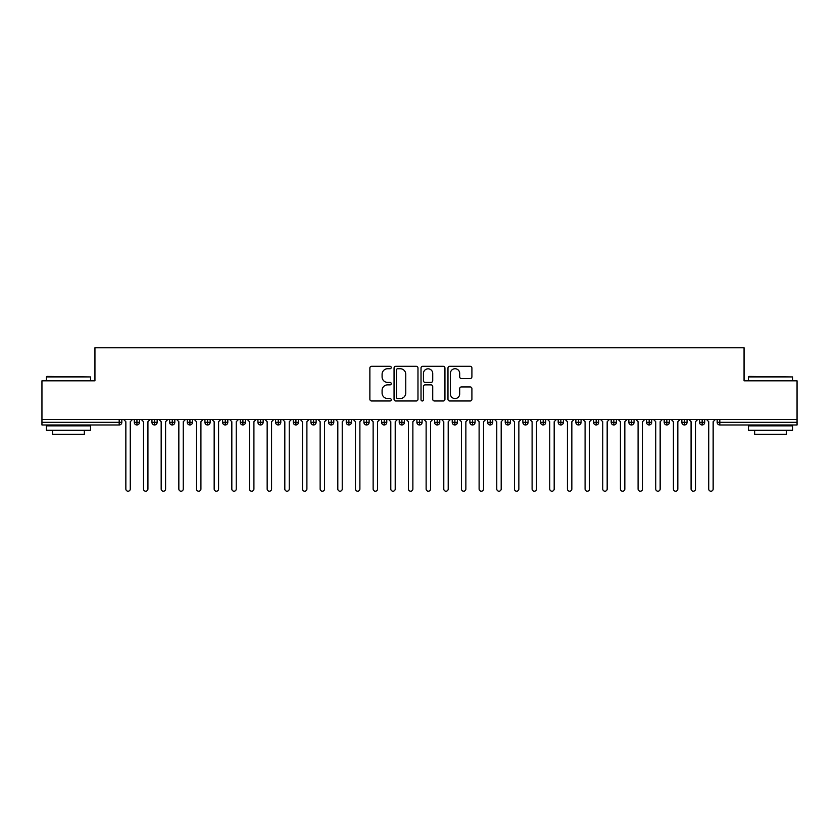 <?xml version="1.0" encoding="UTF-8"?>
<svg xmlns="http://www.w3.org/2000/svg" width="839" height="839" viewBox="0 0 839 839"><rect width="100%" height="100%" fill="white"/><g stroke="black" fill="none" stroke-linecap="round" stroke-linejoin="round"><path stroke-width="1.26" d="M391.236 367.524A1.217 1.217 0 0 0 390.03 366.307L371.604 366.307A1.73 1.73 0 0 0 369.873 368.038L369.873 399.249A1.73 1.73 0 0 0 371.604 400.979L390.03 400.979A1.217 1.217 0 0 0 391.236 399.763A1.217 1.217 0 0 0 390.03 398.556L387.639 398.556A5.548 5.548 0 0 1 382.091 393.009L382.091 390.408A5.548 5.548 0 0 1 387.639 384.86L390.03 384.86A1.217 1.217 0 0 0 391.236 383.643A1.217 1.217 0 0 0 390.03 382.427L387.639 382.427A5.548 5.548 0 0 1 382.091 376.879L382.091 374.278A5.548 5.548 0 0 1 387.639 368.73L390.03 368.73A1.217 1.217 0 0 0 391.236 367.524M470.165 378.525A1.73 1.73 0 0 0 471.906 376.795L471.906 368.038A1.73 1.73 0 0 0 470.165 366.307L449.714 366.307A1.73 1.73 0 0 0 447.974 368.038L447.974 399.249A1.73 1.73 0 0 0 449.714 400.979L470.165 400.979A1.73 1.73 0 0 0 471.906 399.249L471.906 388.667A1.73 1.73 0 0 0 470.165 386.936L461.419 386.936A1.73 1.73 0 0 0 459.678 388.667L459.678 393.921A4.635 4.635 0 0 1 455.042 398.556A4.635 4.635 0 0 1 450.407 393.921L450.407 373.376A4.635 4.635 0 0 1 455.042 368.73A4.635 4.635 0 0 1 459.678 373.376L459.678 376.795A1.73 1.73 0 0 0 461.419 378.525L470.165 378.525M41.95 419.5L797.05 419.5L797.05 380.822L744.057 380.822L744.057 347.786L94.943 347.786L94.943 380.822L41.95 380.822L41.95 422.321L119.18 422.321L119.18 419.5M417.979 368.038A1.73 1.73 0 0 0 416.249 366.307L395.788 366.307A1.73 1.73 0 0 0 394.057 368.038L394.057 399.249A1.73 1.73 0 0 0 395.788 400.979L416.249 400.979A1.73 1.73 0 0 0 417.979 399.249L417.979 368.038M422.751 366.307L443.212 366.307A1.73 1.73 0 0 1 444.943 368.038L444.943 399.249A1.73 1.73 0 0 1 443.212 400.979L434.455 400.979A1.73 1.73 0 0 1 432.725 399.249L432.725 386.59A1.73 1.73 0 0 0 430.984 384.86L425.174 384.86A1.73 1.73 0 0 0 423.443 386.59L423.443 399.763A1.217 1.217 0 0 1 422.227 400.979A1.217 1.217 0 0 1 421.021 399.763L421.021 368.038A1.73 1.73 0 0 1 422.751 366.307M121.833 422.321L119.18 422.321L119.18 424.974A2.653 2.653 0 0 0 121.833 422.321L121.833 419.5L121.833 422.321A2.653 2.653 0 0 1 119.18 424.974L41.95 424.974L41.95 422.321M797.05 419.5L797.05 424.974L719.82 424.974A2.653 2.653 0 0 1 717.167 422.321L717.167 419.5M136.935 419.5L136.935 424.974A2.653 2.653 0 0 1 134.282 422.321L134.282 419.5L134.282 422.321A2.653 2.653 0 0 0 136.935 424.974A2.653 2.653 0 0 0 139.494 422.332L139.494 419.5M154.596 419.5L154.596 424.974A2.653 2.653 0 0 1 151.943 422.321L151.943 419.5L151.943 422.321A2.653 2.653 0 0 0 154.596 424.974A2.653 2.653 0 0 0 157.155 422.332L157.155 419.5M172.257 419.5L172.257 424.974A2.653 2.653 0 0 1 169.614 422.321L169.614 419.5L169.614 422.321A2.653 2.653 0 0 0 172.257 424.974A2.653 2.653 0 0 0 174.816 422.332L174.816 419.5M189.918 419.5L189.918 424.974A2.653 2.653 0 0 1 187.275 422.321L187.275 419.5L187.275 422.321A2.653 2.653 0 0 0 189.918 424.974A2.653 2.653 0 0 0 192.488 422.332L192.488 419.5M207.59 419.5L207.59 424.974A2.653 2.653 0 0 1 204.936 422.321L204.936 419.5L204.936 422.321A2.653 2.653 0 0 0 207.59 424.974A2.653 2.653 0 0 0 210.149 422.332L210.149 419.5M225.251 419.5L225.251 424.974A2.653 2.653 0 0 1 222.597 422.321L222.597 419.5L222.597 422.321A2.653 2.653 0 0 0 225.251 424.974A2.653 2.653 0 0 0 227.809 422.332L227.809 419.5M242.911 419.5L242.911 424.974A2.653 2.653 0 0 1 240.258 422.321L240.258 419.5L240.258 422.321A2.653 2.653 0 0 0 242.911 424.974A2.653 2.653 0 0 0 245.47 422.332L245.47 419.5M260.572 419.5L260.572 424.974A2.653 2.653 0 0 1 257.93 422.321L257.93 419.5L257.93 422.321A2.653 2.653 0 0 0 260.572 424.974A2.653 2.653 0 0 0 263.142 422.332L263.142 419.5M278.244 419.5L278.244 424.974A2.653 2.653 0 0 1 275.591 422.321A2.653 2.653 0 0 0 278.244 424.974A2.653 2.653 0 0 1 275.591 422.321L275.591 419.5M280.803 419.5L280.803 422.321A2.653 2.653 0 0 1 278.244 424.974A2.653 2.653 0 0 0 280.803 422.332L275.591 422.321M295.905 419.5L295.905 424.974A2.653 2.653 0 0 1 293.251 422.321L293.251 419.5L293.251 422.321A2.653 2.653 0 0 0 295.905 424.974A2.653 2.653 0 0 0 298.464 422.332L298.464 419.5M313.566 419.5L313.566 424.974A2.653 2.653 0 0 1 310.912 422.321L310.912 419.5L310.912 422.321A2.653 2.653 0 0 0 313.566 424.974A2.653 2.653 0 0 0 316.125 422.332L316.125 419.5M331.227 419.5L331.227 424.974A2.653 2.653 0 0 1 328.584 422.321L328.584 419.5L328.584 422.321A2.653 2.653 0 0 0 331.227 424.974A2.653 2.653 0 0 0 333.786 422.332L333.786 419.5M348.888 419.5L348.888 424.974A2.653 2.653 0 0 1 346.245 422.321A2.653 2.653 0 0 0 348.888 424.974A2.653 2.653 0 0 1 346.245 422.321L346.245 419.5M351.457 419.5L351.457 422.332A2.653 2.653 0 0 1 348.888 424.974A2.653 2.653 0 0 0 351.457 422.332L346.245 422.321M366.559 424.974A2.653 2.653 0 0 1 363.906 422.321L363.906 419.5L363.906 422.321A2.653 2.653 0 0 0 366.559 424.974A2.653 2.653 0 0 0 369.118 422.332L369.118 419.5L369.118 422.321A2.653 2.653 0 0 1 366.559 424.974L366.559 422.321L369.118 422.321M384.22 419.5L384.22 424.974A2.653 2.653 0 0 1 381.567 422.321L381.567 419.5L381.567 422.321A2.653 2.653 0 0 0 384.22 424.974A2.653 2.653 0 0 0 386.779 422.332L386.779 419.5M401.881 419.5L401.881 424.974A2.653 2.653 0 0 1 399.228 422.321L399.228 419.5L399.228 422.321A2.653 2.653 0 0 0 401.881 424.974A2.653 2.653 0 0 0 404.44 422.332L404.44 419.5M419.542 419.5L419.542 422.321L416.899 422.321L416.899 419.5L416.899 422.321A2.653 2.653 0 0 0 419.542 424.974A2.653 2.653 0 0 0 422.101 422.332L422.101 419.5L422.101 422.321A2.653 2.653 0 0 1 419.542 424.974A2.653 2.653 0 0 1 416.899 422.321A2.653 2.653 0 0 0 419.542 424.974L419.542 422.321L422.101 422.321M437.203 419.5L437.203 424.974A2.653 2.653 0 0 1 434.56 422.321L434.56 419.5L434.56 422.321A2.653 2.653 0 0 0 437.203 424.974A2.653 2.653 0 0 0 439.772 422.332L439.772 419.5M454.874 419.5L454.874 424.974A2.653 2.653 0 0 1 452.221 422.321L452.221 419.5L452.221 422.321A2.653 2.653 0 0 0 454.874 424.974A2.653 2.653 0 0 0 457.433 422.332L457.433 419.5M472.535 419.5L472.535 424.974A2.653 2.653 0 0 1 469.882 422.321L469.882 419.5L469.882 422.321A2.653 2.653 0 0 0 472.535 424.974A2.653 2.653 0 0 0 475.094 422.332L475.094 419.5M490.196 419.5L490.196 424.974A2.653 2.653 0 0 1 487.543 422.321L487.543 419.5M492.755 419.5L492.755 422.321A2.653 2.653 0 0 1 490.196 424.974A2.653 2.653 0 0 0 492.755 422.332L487.543 422.321A2.653 2.653 0 0 0 490.196 424.974M507.857 424.974A2.653 2.653 0 0 1 505.214 422.321L505.214 419.5L505.214 422.321A2.653 2.653 0 0 0 507.857 424.974A2.653 2.653 0 0 0 510.416 422.332L510.416 419.5L510.416 422.321A2.653 2.653 0 0 1 507.857 424.974L507.857 422.321L510.416 422.321M525.518 419.5L525.518 424.974A2.653 2.653 0 0 1 522.875 422.321L522.875 419.5M528.088 419.5L528.088 422.321A2.653 2.653 0 0 1 525.518 424.974A2.653 2.653 0 0 0 528.088 422.332L522.875 422.321A2.653 2.653 0 0 0 525.518 424.974M543.19 419.5L543.19 424.974A2.653 2.653 0 0 1 540.536 422.321L540.536 419.5M545.749 419.5L545.749 422.332L545.749 419.5M560.851 419.5L560.851 424.974A2.653 2.653 0 0 1 558.197 422.321A2.653 2.653 0 0 0 560.851 424.974A2.653 2.653 0 0 1 558.197 422.321L558.197 419.5M563.409 419.5L563.409 422.332L563.409 419.5M578.511 419.5L578.511 424.974A2.653 2.653 0 0 1 575.858 422.321L575.858 419.5M581.07 419.5L581.07 422.332L581.07 419.5M596.172 419.5L596.172 424.974A2.653 2.653 0 0 1 593.53 422.321L593.53 419.5M598.742 419.5L598.742 422.321A2.653 2.653 0 0 1 596.172 424.974A2.653 2.653 0 0 0 598.742 422.332L593.53 422.321A2.653 2.653 0 0 0 596.172 424.974M613.844 419.5L613.844 424.974A2.653 2.653 0 0 1 611.191 422.321L611.191 419.5M616.403 419.5L616.403 422.332L616.403 419.5M631.505 419.5L631.505 424.974A2.653 2.653 0 0 1 628.851 422.321L628.851 419.5M634.064 419.5L634.064 422.332L634.064 419.5M649.166 419.5L649.166 424.974A2.653 2.653 0 0 1 646.512 422.321L646.512 419.5M651.725 419.5L651.725 422.332L651.725 419.5M666.827 419.5L666.827 424.974A2.653 2.653 0 0 1 664.184 422.321L664.184 419.5M669.386 419.5L669.386 422.321A2.653 2.653 0 0 1 666.827 424.974A2.653 2.653 0 0 0 669.386 422.332L664.184 422.321A2.653 2.653 0 0 0 666.827 424.974M684.488 419.5L684.488 424.974A2.653 2.653 0 0 1 681.845 422.321L681.845 419.5L681.845 422.321A2.653 2.653 0 0 0 684.488 424.974A2.653 2.653 0 0 0 687.057 422.332L687.057 419.5M702.159 419.5L702.159 424.974A2.653 2.653 0 0 1 699.506 422.321L699.506 419.5M704.718 419.5L704.718 422.332L704.718 419.5M366.559 419.5L366.559 422.321L363.906 422.321M507.857 419.5L507.857 422.321L505.214 422.321M543.19 424.974A2.653 2.653 0 0 0 545.749 422.332A2.653 2.653 0 0 1 543.19 424.974A2.653 2.653 0 0 1 540.536 422.321L545.749 422.321M560.851 424.974A2.653 2.653 0 0 0 563.409 422.332A2.653 2.653 0 0 1 560.851 424.974M578.511 424.974A2.653 2.653 0 0 0 581.07 422.332A2.653 2.653 0 0 1 578.511 424.974A2.653 2.653 0 0 1 575.858 422.321L581.07 422.321M613.844 424.974A2.653 2.653 0 0 0 616.403 422.332A2.653 2.653 0 0 1 613.844 424.974A2.653 2.653 0 0 1 611.191 422.321L616.403 422.321M631.505 424.974A2.653 2.653 0 0 0 634.064 422.332A2.653 2.653 0 0 1 631.505 424.974A2.653 2.653 0 0 1 628.851 422.321L634.064 422.321M649.166 424.974A2.653 2.653 0 0 0 651.725 422.332A2.653 2.653 0 0 1 649.166 424.974A2.653 2.653 0 0 1 646.512 422.321L651.725 422.321M719.82 424.974A2.653 2.653 0 0 1 717.167 422.321A2.653 2.653 0 0 0 719.82 424.974L719.82 422.321L797.05 422.321M702.159 424.974A2.653 2.653 0 0 0 704.718 422.332A2.653 2.653 0 0 1 702.159 424.974A2.653 2.653 0 0 1 699.506 422.321L704.718 422.321M397.696 368.73A1.217 1.217 0 0 0 396.48 369.947L396.48 397.34A1.217 1.217 0 0 0 397.696 398.556L400.213 398.556A5.548 5.548 0 0 0 405.761 393.009L405.761 374.278A5.548 5.548 0 0 0 400.213 368.73L397.696 368.73M432.725 373.46A4.635 4.635 0 0 0 428.079 368.824A4.635 4.635 0 0 0 423.443 373.46L423.443 380.696A1.73 1.73 0 0 0 425.174 382.427L430.984 382.427A1.73 1.73 0 0 0 432.725 380.696L432.725 373.46M123.637 419.5L125.85 421.713L125.85 489.001A2.213 2.213 0 0 0 128.063 491.214A2.213 2.213 0 0 0 130.265 489.001L130.265 421.713L132.478 419.5M141.309 419.5L143.511 421.713L143.511 489.001A2.213 2.213 0 0 0 145.724 491.214A2.213 2.213 0 0 0 147.926 489.001L147.926 421.713L150.139 419.5M158.97 419.5L161.172 421.713L161.172 489.001A2.213 2.213 0 0 0 163.385 491.214A2.213 2.213 0 0 0 165.587 489.001L165.587 421.713L167.8 419.5M176.63 419.5L178.843 421.713L178.843 489.001A2.213 2.213 0 0 0 181.046 491.214A2.213 2.213 0 0 0 183.259 489.001L183.259 421.713L185.461 419.5M194.291 419.5L196.504 421.713L196.504 489.001A2.213 2.213 0 0 0 198.707 491.214A2.213 2.213 0 0 0 200.92 489.001L200.92 421.713L203.122 419.5M46.9 376.407L90.528 376.931L46.365 376.931L46.9 376.407M68.441 430.271L46.365 430.271L46.365 425.855L90.528 425.855L90.528 430.271L68.441 430.271M84.34 430.271L84.34 434.34L52.553 434.34L52.553 430.271M749.007 376.407L792.635 376.931L748.472 376.931L749.007 376.407M770.559 430.271L748.472 430.271L748.472 425.855L792.635 425.855L792.635 430.271L770.559 430.271M786.447 430.271L786.447 434.34L754.66 434.34L754.66 430.271M211.963 419.5L214.165 421.713L214.165 489.001A2.213 2.213 0 0 0 216.378 491.214A2.213 2.213 0 0 0 218.58 489.001L218.58 421.713L220.793 419.5M229.624 419.5L231.826 421.713L231.826 489.001A2.213 2.213 0 0 0 234.039 491.214A2.213 2.213 0 0 0 236.241 489.001L236.241 421.713L238.454 419.5M247.285 419.5L249.487 421.713L249.487 489.001A2.213 2.213 0 0 0 251.7 491.214A2.213 2.213 0 0 0 253.913 489.001L253.913 421.713L256.115 419.5M264.946 419.5L267.159 421.713L267.159 489.001A2.213 2.213 0 0 0 269.361 491.214A2.213 2.213 0 0 0 271.574 489.001L271.574 421.713L273.776 419.5M282.607 419.5L284.82 421.713L284.82 489.001A2.213 2.213 0 0 0 287.022 491.214A2.213 2.213 0 0 0 289.235 489.001L289.235 421.713L291.437 419.5M300.278 419.5L302.48 421.713L302.48 489.001A2.213 2.213 0 0 0 304.693 491.214A2.213 2.213 0 0 0 306.896 489.001L306.896 421.713L309.109 419.5M317.939 419.5L320.141 421.713L320.141 489.001A2.213 2.213 0 0 0 322.354 491.214A2.213 2.213 0 0 0 324.557 489.001L324.557 421.713L326.77 419.5M335.6 419.5L337.813 421.713L337.813 489.001A2.213 2.213 0 0 0 340.015 491.214A2.213 2.213 0 0 0 342.228 489.001L342.228 421.713L344.43 419.5M353.261 419.5L355.474 421.713L355.474 489.001A2.213 2.213 0 0 0 357.676 491.214A2.213 2.213 0 0 0 359.889 489.001L359.889 421.713L362.091 419.5M370.922 419.5L373.135 421.713L373.135 489.001A2.213 2.213 0 0 0 375.337 491.214A2.213 2.213 0 0 0 377.55 489.001L377.55 421.713L379.763 419.5M388.593 419.5L390.796 421.713L390.796 489.001A2.213 2.213 0 0 0 393.009 491.214A2.213 2.213 0 0 0 395.211 489.001L395.211 421.713L397.424 419.5M406.254 419.5L408.457 421.713L408.457 489.001A2.213 2.213 0 0 0 410.67 491.214A2.213 2.213 0 0 0 412.872 489.001L412.872 421.713L415.085 419.5M423.915 419.5L426.128 421.713L426.128 489.001A2.213 2.213 0 0 0 428.33 491.214A2.213 2.213 0 0 0 430.543 489.001L430.543 421.713L432.746 419.5M441.576 419.5L443.789 421.713L443.789 489.001A2.213 2.213 0 0 0 445.991 491.214A2.213 2.213 0 0 0 448.204 489.001L448.204 421.713L450.407 419.5M459.237 419.5L461.45 421.713L461.45 489.001A2.213 2.213 0 0 0 463.663 491.214A2.213 2.213 0 0 0 465.865 489.001L465.865 421.713L468.078 419.5M476.909 419.5L479.111 421.713L479.111 489.001A2.213 2.213 0 0 0 481.324 491.214A2.213 2.213 0 0 0 483.526 489.001L483.526 421.713L485.739 419.5M494.57 419.5L496.772 421.713L496.772 489.001A2.213 2.213 0 0 0 498.985 491.214A2.213 2.213 0 0 0 501.187 489.001L501.187 421.713L503.4 419.5M512.23 419.5L514.443 421.713L514.443 489.001A2.213 2.213 0 0 0 516.646 491.214A2.213 2.213 0 0 0 518.859 489.001L518.859 421.713L521.061 419.5M529.891 419.5L532.104 421.713L532.104 489.001A2.213 2.213 0 0 0 534.307 491.214A2.213 2.213 0 0 0 536.52 489.001L536.52 421.713L538.722 419.5M547.563 419.5L549.765 421.713L549.765 489.001A2.213 2.213 0 0 0 551.978 491.214A2.213 2.213 0 0 0 554.18 489.001L554.18 421.713L556.393 419.5M565.224 419.5L567.426 421.713L567.426 489.001A2.213 2.213 0 0 0 569.639 491.214A2.213 2.213 0 0 0 571.841 489.001L571.841 421.713L574.054 419.5M582.885 419.5L585.087 421.713L585.087 489.001A2.213 2.213 0 0 0 587.3 491.214A2.213 2.213 0 0 0 589.513 489.001L589.513 421.713L591.715 419.5M600.546 419.5L602.759 421.713L602.759 489.001A2.213 2.213 0 0 0 604.961 491.214A2.213 2.213 0 0 0 607.174 489.001L607.174 421.713L609.376 419.5M618.207 419.5L620.42 421.713L620.42 489.001A2.213 2.213 0 0 0 622.622 491.214A2.213 2.213 0 0 0 624.835 489.001L624.835 421.713L627.037 419.5M635.878 419.5L638.08 421.713L638.08 489.001A2.213 2.213 0 0 0 640.293 491.214A2.213 2.213 0 0 0 642.496 489.001L642.496 421.713L644.709 419.5M653.539 419.5L655.741 421.713L655.741 489.001A2.213 2.213 0 0 0 657.954 491.214A2.213 2.213 0 0 0 660.157 489.001L660.157 421.713L662.37 419.5M671.2 419.5L673.413 421.713L673.413 489.001A2.213 2.213 0 0 0 675.615 491.214A2.213 2.213 0 0 0 677.828 489.001L677.828 421.713L680.03 419.5M688.861 419.5L691.074 421.713L691.074 489.001A2.213 2.213 0 0 0 693.276 491.214A2.213 2.213 0 0 0 695.489 489.001L695.489 421.713L697.691 419.5M706.522 419.5L708.735 421.713L708.735 489.001A2.213 2.213 0 0 0 710.937 491.214A2.213 2.213 0 0 0 713.15 489.001L713.15 421.713L715.363 419.5M719.82 419.5L719.82 422.321L717.167 422.321M134.282 422.321A2.653 2.653 0 0 0 136.935 424.974A2.653 2.653 0 0 0 139.494 422.332L134.282 422.321M151.943 422.321A2.653 2.653 0 0 0 154.596 424.974A2.653 2.653 0 0 0 157.155 422.332L151.943 422.321M169.614 422.321A2.653 2.653 0 0 0 172.257 424.974A2.653 2.653 0 0 0 174.816 422.332L169.614 422.321M187.275 422.321A2.653 2.653 0 0 0 189.918 424.974A2.653 2.653 0 0 0 192.488 422.332L187.275 422.321M204.936 422.321A2.653 2.653 0 0 0 207.59 424.974A2.653 2.653 0 0 0 210.149 422.332L204.936 422.321M222.597 422.321A2.653 2.653 0 0 0 225.251 424.974A2.653 2.653 0 0 0 227.809 422.332L222.597 422.321M240.258 422.321A2.653 2.653 0 0 0 242.911 424.974A2.653 2.653 0 0 0 245.47 422.332L240.258 422.321M257.93 422.321A2.653 2.653 0 0 0 260.572 424.974A2.653 2.653 0 0 0 263.142 422.332L257.93 422.321M293.251 422.321A2.653 2.653 0 0 0 295.905 424.974A2.653 2.653 0 0 0 298.464 422.332L293.251 422.321M310.912 422.321A2.653 2.653 0 0 0 313.566 424.974A2.653 2.653 0 0 0 316.125 422.332L310.912 422.321M328.584 422.321A2.653 2.653 0 0 0 331.227 424.974A2.653 2.653 0 0 0 333.786 422.332L328.584 422.321M381.567 422.321L386.779 422.321A2.653 2.653 0 0 1 384.22 424.974M399.228 422.321A2.653 2.653 0 0 0 401.881 424.974A2.653 2.653 0 0 0 404.44 422.332L399.228 422.321M434.56 422.321L439.772 422.321A2.653 2.653 0 0 1 437.203 424.974M452.221 422.321A2.653 2.653 0 0 0 454.874 424.974A2.653 2.653 0 0 0 457.433 422.332L452.221 422.321M469.882 422.321L475.094 422.321A2.653 2.653 0 0 1 472.535 424.974M558.197 422.321L563.409 422.321M681.845 422.321L687.057 422.321A2.653 2.653 0 0 1 684.488 424.974M46.365 380.822L46.365 376.931M56.433 425.855L56.433 424.974M80.46 425.855L80.46 424.974M90.528 380.822L90.528 376.931M748.472 380.822L748.472 376.931M758.54 425.855L758.54 424.974M782.567 425.855L782.567 424.974M792.635 380.822L792.635 376.931"/></g></svg>
